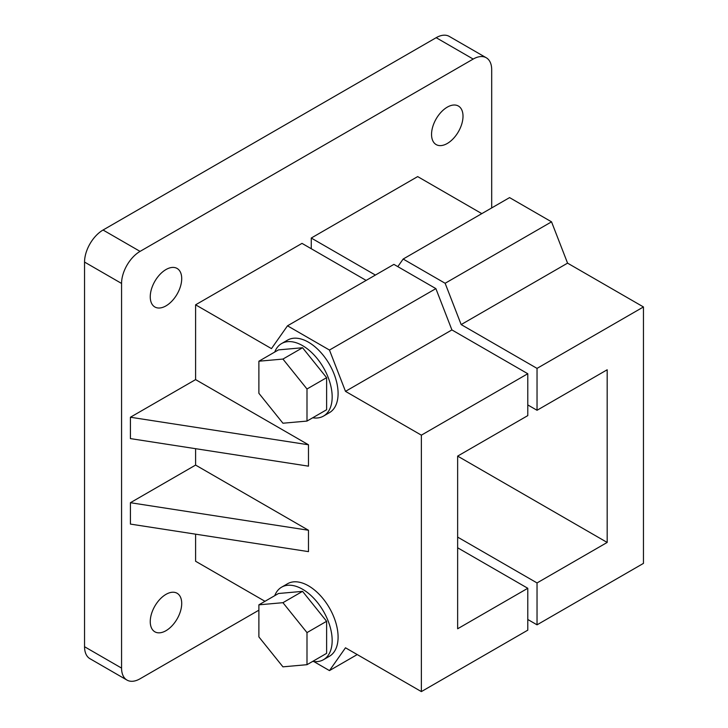 <?xml version="1.0" encoding="UTF-8"?>
<svg xmlns="http://www.w3.org/2000/svg" width="728" height="728" viewBox="0 0 728 728"><rect width="100%" height="100%" fill="white"/><g stroke="black" fill="none" stroke-linecap="round" stroke-linejoin="round"><path stroke-width="1.09" d="M313.814 661.552L329.466 670.597L345.491 647.793L421.366 691.6L527.782 630.166L527.782 588.279L457.639 547.784M329.466 670.597L357.23 654.563M281.618 587.168L287.542 583.747A41.878 24.179 60 0 1 308.481 585.822A41.878 24.179 60 0 1 335.836 622.722A41.878 24.179 60 0 1 329.42 656.274L323.496 659.695A41.878 24.179 -120 0 0 323.496 611.347A41.878 24.179 -120 0 0 281.618 587.168A41.878 24.179 -120 0 0 274.729 595.677M281.618 343.552L287.542 340.131A41.878 24.179 60 0 1 308.481 342.206A41.878 24.179 60 0 1 335.836 379.106A41.878 24.179 60 0 1 329.42 412.667L323.496 416.088A41.878 24.179 -120 0 0 323.496 367.731A41.878 24.179 -120 0 0 281.618 343.552A41.878 24.179 -120 0 0 274.729 352.07M195.595 465.083L130.412 502.711L308.481 530.257L195.595 465.083L195.595 448.685M308.481 530.257L308.481 551.633L130.412 524.087L130.412 502.711M264.983 601.31L195.595 561.252L195.595 534.17M421.366 435.162L345.491 391.355L329.466 350.05L287.496 325.816L393.903 264.382L435.881 288.616L451.906 329.921L527.782 373.728L421.366 435.162L421.366 691.6M287.496 325.816L271.471 348.621L195.595 304.814L302.002 243.38L366.148 280.407M195.595 379.606L130.412 417.235L130.412 438.602L308.481 466.157L308.481 444.781L195.595 379.606L195.595 304.814M311.256 248.721L311.256 238.038L417.672 176.595L481.809 213.632M150.25 296.796A22.25 12.84 120 0 0 154.855 306.979A22.25 12.84 120 0 0 177.104 294.139A22.25 12.84 120 0 0 177.104 268.45A22.25 12.84 120 0 0 159.96 274.411A22.25 12.84 120 0 0 150.25 296.796M431.549 134.389A22.25 12.84 120 0 0 436.154 144.581A22.25 12.84 120 0 0 458.403 131.732A22.25 12.84 120 0 0 458.403 106.042A22.25 12.84 120 0 0 441.259 112.003A22.25 12.84 120 0 0 431.549 134.389M150.25 621.612A22.25 12.84 120 0 0 154.855 631.804A22.25 12.84 120 0 0 177.104 618.955A22.25 12.84 120 0 0 177.104 593.265A22.25 12.84 120 0 0 159.96 599.226A22.25 12.84 120 0 0 150.25 621.612M491.691 207.926L491.691 69.752A26.172 15.115 120 0 0 486.277 57.767A26.172 15.115 120 0 0 473.191 59.068L140.067 251.388A26.172 15.115 120 0 0 121.567 283.447L121.567 668.095A26.172 15.115 120 0 0 126.981 680.079A26.172 15.115 120 0 0 140.067 678.778L258.886 610.182M375.402 275.066L311.256 238.038M527.782 619.483L537.037 624.824L643.452 563.381L643.452 306.952L567.567 263.145L551.542 221.84L509.573 197.607L403.157 259.041L397.816 266.639M486.277 57.767L449.258 36.4A26.172 15.115 120 0 0 436.172 37.692L103.058 230.021A26.172 15.115 120 0 0 84.548 262.071L84.548 646.728A26.172 15.115 120 0 0 89.972 658.704L126.981 680.079M130.412 417.235L308.481 444.781M306.998 421.075L326.617 409.746L326.617 377.668L302.557 347.738L278.496 349.886L258.886 361.215L258.886 393.293L282.937 423.223L306.998 421.075L306.998 388.998L282.937 359.068L258.886 361.215M312.676 417.79A41.878 24.179 -120 0 0 323.496 416.088M302.557 347.738L282.937 359.068M326.617 377.668L306.998 388.998M306.998 664.691L326.617 653.362L326.617 621.284L302.557 591.354L278.496 593.502L258.886 604.832L258.886 636.909L282.937 666.839L306.998 664.691L306.998 632.605L282.937 602.684L258.886 604.832M312.676 661.406A41.878 24.179 -120 0 0 323.496 659.695M302.557 591.354L282.937 602.684M326.617 621.284L306.998 632.605M643.452 306.952L537.037 368.386L537.037 410.274L607.179 369.779L607.179 542.442L457.639 456.11L527.782 415.615L527.782 373.728M607.179 542.442L537.037 582.937L457.639 537.1M537.037 582.937L537.037 624.824M527.782 588.279L457.639 628.774L457.639 456.11M537.037 368.386L461.161 324.579L445.136 283.274L403.157 259.041M537.037 410.274L527.782 404.932M329.466 350.05L435.881 288.616M445.136 283.274L551.542 221.84M345.491 391.355L451.906 329.921M461.161 324.579L567.567 263.145M121.567 668.095L84.548 646.728M121.567 283.447L84.548 262.071M140.067 251.388L103.058 230.021M473.191 59.068L436.172 37.692"/></g></svg>
